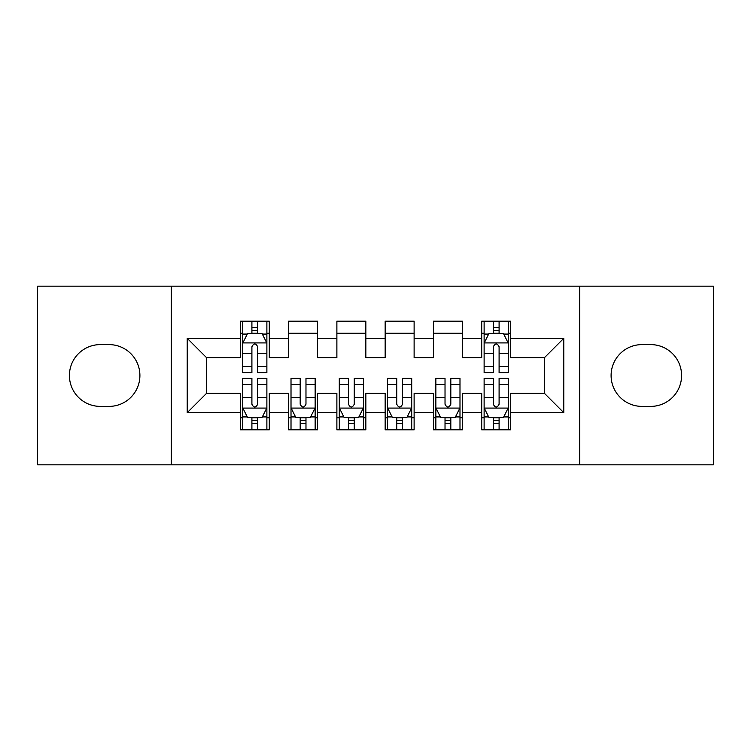 <?xml version="1.0" encoding="UTF-8"?>
<svg xmlns="http://www.w3.org/2000/svg" width="751" height="751" viewBox="0 0 751 751"><rect width="100%" height="100%" fill="white"/><g stroke="black" fill="none" stroke-linecap="round" stroke-linejoin="round"><path stroke-width="1.13" d="M579.716 464.813L713.45 464.813L713.45 286.187L579.716 286.187L579.716 464.813L171.284 464.813L171.284 286.187L37.55 286.187L37.55 464.813L171.284 464.813M579.716 286.187L171.284 286.187M187.215 412.675L187.215 338.325L240.32 338.325L240.32 357.636L206.525 357.636L206.525 393.364L187.215 412.675L240.32 412.675L240.32 429.816L269.29 429.816L269.29 412.675L288.6 412.675L288.6 429.816L317.57 429.816L317.57 412.675L336.88 412.675L336.88 429.816L365.84 429.816L365.84 412.675L385.16 412.675L385.16 429.816L414.12 429.816L414.12 412.675L433.43 412.675L433.43 429.816L462.4 429.816L462.4 412.675L481.71 412.675L481.71 429.816L510.68 429.816L510.68 393.364L544.475 393.364L544.475 357.636L510.68 357.636L510.68 338.325L563.785 338.325L563.785 412.675L510.68 412.675M510.68 338.325L510.68 321.184L481.71 321.184L481.71 338.325L462.4 338.325L462.4 321.184L433.43 321.184L433.43 338.325L414.12 338.325L414.12 321.184L385.16 321.184L385.16 338.325L365.84 338.325L365.84 321.184L336.88 321.184L336.88 338.325L317.57 338.325L317.57 321.184L288.6 321.184L288.6 338.325L269.29 338.325L269.29 321.184L240.32 321.184L240.32 338.325M462.4 412.675L462.4 393.364L481.71 393.364L481.71 412.675M563.785 338.325L544.475 357.636M414.12 412.675L414.12 393.364L433.43 393.364L433.43 412.675M481.71 338.325L481.71 357.636L462.4 357.636L462.4 338.325M365.84 412.675L365.84 393.364L385.16 393.364L385.16 412.675M433.43 338.325L433.43 357.636L414.12 357.636L414.12 338.325M317.57 412.675L317.57 393.364L336.88 393.364L336.88 412.675M385.16 338.325L385.16 357.636L365.84 357.636L365.84 338.325M269.29 412.675L269.29 393.364L288.6 393.364L288.6 412.675M336.88 338.325L336.88 357.636L317.57 357.636L317.57 338.325M206.525 393.364L240.32 393.364L240.32 412.675M288.6 338.325L288.6 357.636L269.29 357.636L269.29 338.325M481.71 333.256L484.123 333.256M508.267 333.256L510.68 333.256M433.43 333.256L462.4 333.256M385.16 333.256L414.12 333.256M336.88 333.256L365.84 333.256M288.6 333.256L317.57 333.256M240.32 333.256L242.733 333.256M266.877 333.256L269.29 333.256M240.32 417.744L242.733 417.744M266.877 417.744L269.29 417.744M288.6 417.744L291.012 417.744M315.148 417.744L317.57 417.744M336.88 417.744L339.292 417.744M363.428 417.744L365.84 417.744M385.16 417.744L387.572 417.744M411.708 417.744L414.12 417.744M433.43 417.744L435.852 417.744M459.988 417.744L462.4 417.744M481.71 417.744L484.123 417.744M508.267 417.744L510.68 417.744M187.215 338.325L206.525 357.636M544.475 393.364L563.785 412.675M100.315 344.606A30.894 30.894 0 0 0 69.411 375.5A30.894 30.894 0 0 0 100.315 406.394L108.998 406.394A30.894 30.894 0 0 0 139.902 375.5A30.894 30.894 0 0 0 108.998 344.606L100.315 344.606M650.685 406.394A30.894 30.894 0 0 0 681.589 375.5A30.894 30.894 0 0 0 650.685 344.606L642.002 344.606A30.894 30.894 0 0 0 611.098 375.5A30.894 30.894 0 0 0 642.002 406.394L650.685 406.394M257.696 327.464L251.904 327.464M266.877 366.554L257.696 366.554L257.696 372.599L266.877 372.599L266.877 343.151L262.043 333.5L247.558 333.5L242.733 343.151L242.733 372.599L251.904 372.599L251.904 366.554L242.733 366.554M242.733 343.151L242.733 321.184M266.877 343.151L266.877 321.184M251.904 333.5L251.904 321.184M257.696 321.184L257.696 333.5M257.696 366.554L257.696 346.774C255.772 343.057 253.838 343.057 251.904 346.774L251.904 366.554M257.696 333.256L251.904 333.256M251.904 423.536L257.696 423.536M242.733 384.446L251.904 384.446L251.904 378.401L242.733 378.401L242.733 407.849L247.558 417.5L262.043 417.5L266.877 407.849L266.877 378.401L257.696 378.401L257.696 384.446L266.877 384.446M266.877 407.849L266.877 429.816M242.733 407.849L242.733 429.816M257.696 417.5L257.696 429.816M251.904 429.816L251.904 417.5M251.904 384.446L251.904 404.226C253.838 407.943 255.762 407.943 257.696 404.226L257.696 384.446M251.904 417.744L257.696 417.744M300.184 423.536L305.976 423.536M291.012 384.446L300.184 384.446L300.184 378.401L291.012 378.401L291.012 407.849L295.838 417.5L310.323 417.5L315.148 407.849L315.148 378.401L305.976 378.401L305.976 384.446L315.148 384.446M315.148 407.849L315.148 429.816M291.012 407.849L291.012 429.816M305.976 417.5L305.976 429.816M300.184 429.816L300.184 417.5M300.184 384.446L300.184 404.226C302.118 407.943 304.042 407.943 305.976 404.226L305.976 384.446M300.184 417.744L305.976 417.744M348.464 423.536L354.256 423.536M339.292 384.446L348.464 384.446L348.464 378.401L339.292 378.401L339.292 407.849L344.118 417.5L358.602 417.5L363.428 407.849L363.428 378.401L354.256 378.401L354.256 384.446L363.428 384.446M363.428 407.849L363.428 429.816M339.292 407.849L339.292 429.816M354.256 417.5L354.256 429.816M348.464 429.816L348.464 417.5M348.464 384.446L348.464 404.226C350.388 407.943 352.322 407.943 354.256 404.226L354.256 384.446M348.464 417.744L354.256 417.744M396.744 423.536L402.536 423.536M387.572 384.446L396.744 384.446L396.744 378.401L387.572 378.401L387.572 407.849L392.397 417.5L406.882 417.5L411.708 407.849L411.708 378.401L402.536 378.401L402.536 384.446L411.708 384.446M411.708 407.849L411.708 429.816M387.572 407.849L387.572 429.816M402.536 417.5L402.536 429.816M396.744 429.816L396.744 417.5M396.744 384.446L396.744 404.226C398.668 407.943 400.602 407.943 402.536 404.226L402.536 384.446M396.744 417.744L402.536 417.744M445.024 423.536L450.816 423.536M435.852 384.446L445.024 384.446L445.024 378.401L435.852 378.401L435.852 407.849L440.677 417.5L455.162 417.5L459.988 407.849L459.988 378.401L450.816 378.401L450.816 384.446L459.988 384.446M459.988 407.849L459.988 429.816M435.852 407.849L435.852 429.816M450.816 417.5L450.816 429.816M445.024 429.816L445.024 417.5M445.024 384.446L445.024 404.226C446.948 407.943 448.882 407.943 450.816 404.226L450.816 384.446M445.024 417.744L450.816 417.744M499.096 327.464L493.304 327.464M508.267 366.554L499.096 366.554L499.096 372.599L508.267 372.599L508.267 343.151L503.442 333.5L488.957 333.5L484.123 343.151L484.123 372.599L493.304 372.599L493.304 366.554L484.123 366.554M484.123 343.151L484.123 321.184M508.267 343.151L508.267 321.184M493.304 333.5L493.304 321.184M499.096 321.184L499.096 333.5M499.096 366.554L499.096 346.774C497.162 343.057 495.238 343.057 493.304 346.774L493.304 366.554M499.096 333.256L493.304 333.256M493.304 423.536L499.096 423.536M484.123 384.446L493.304 384.446L493.304 378.401L484.123 378.401L484.123 407.849L488.957 417.5L503.442 417.5L508.267 407.849L508.267 378.401L499.096 378.401L499.096 384.446L508.267 384.446M508.267 407.849L508.267 429.816M484.123 407.849L484.123 429.816M499.096 417.5L499.096 429.816M493.304 429.816L493.304 417.5M493.304 384.446L493.304 404.226C495.228 407.943 497.162 407.943 499.096 404.226L499.096 384.446M493.304 417.744L499.096 417.744M266.755 342.916L242.855 342.916M242.733 334.073L247.276 334.073M262.334 334.073L266.877 334.073M251.904 353.608L242.733 353.608M266.877 353.608L257.696 353.608M257.696 330.534L251.904 330.534M242.855 408.084L266.755 408.084M266.877 416.927L262.334 416.927M247.276 416.927L242.733 416.927M257.696 397.392L266.877 397.392M242.733 397.392L251.904 397.392M251.904 420.466L257.696 420.466M291.135 408.084L315.035 408.084M315.148 416.927L310.614 416.927M295.547 416.927L291.012 416.927M305.976 397.392L315.148 397.392M291.012 397.392L300.184 397.392M300.184 420.466L305.976 420.466M339.414 408.084L363.306 408.084M363.428 416.927L358.894 416.927M343.827 416.927L339.292 416.927M354.256 397.392L363.428 397.392M339.292 397.392L348.464 397.392M348.464 420.466L354.256 420.466M387.694 408.084L411.586 408.084M411.708 416.927L407.173 416.927M392.106 416.927L387.572 416.927M402.536 397.392L411.708 397.392M387.572 397.392L396.744 397.392M396.744 420.466L402.536 420.466M435.965 408.084L459.865 408.084M459.988 416.927L455.453 416.927M440.386 416.927L435.852 416.927M450.816 397.392L459.988 397.392M435.852 397.392L445.024 397.392M445.024 420.466L450.816 420.466M508.145 342.916L484.245 342.916M484.123 334.073L488.666 334.073M503.724 334.073L508.267 334.073M493.304 353.608L484.123 353.608M508.267 353.608L499.096 353.608M499.096 330.534L493.304 330.534M484.245 408.084L508.145 408.084M508.267 416.927L503.724 416.927M488.666 416.927L484.123 416.927M499.096 397.392L508.267 397.392M484.123 397.392L493.304 397.392M493.304 420.466L499.096 420.466"/></g></svg>
